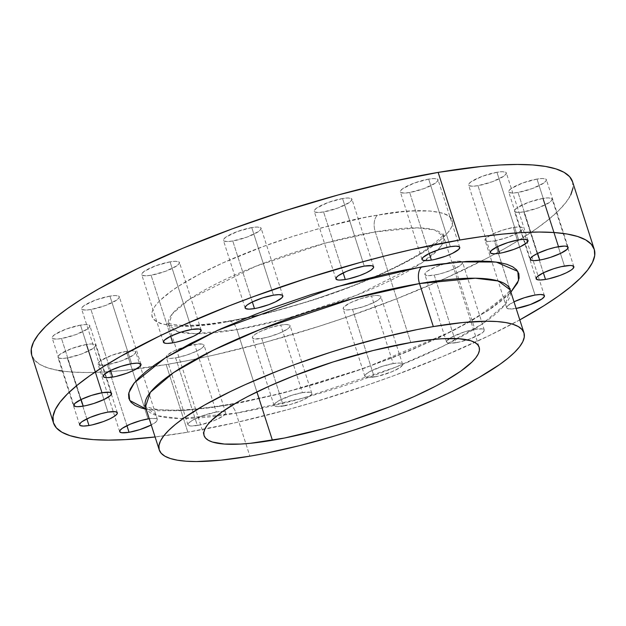 <?xml version="1.0" encoding="UTF-8"?>
<svg xmlns="http://www.w3.org/2000/svg" width="626" height="626" viewBox="0 0 626 626"><rect width="100%" height="100%" fill="white"/><g stroke="black" fill="none" stroke-linecap="round" stroke-linejoin="round"><path stroke-width="0.47" stroke-dasharray="3.13 2.35" d="M86.263 344.511L107.962 412.111L86.263 344.511L71.92 348.439L60.417 353.995L58.03 356.35L58.5 357.923L61.747 358.471L67.279 357.923A19.813 4.202 162.2 0 0 86.756 351.906A19.813 4.202 162.2 0 0 95.637 345.161A19.813 4.202 162.2 0 0 86.263 344.511A19.813 4.202 162.2 0 0 66.786 350.529A19.813 4.202 162.2 0 0 57.905 357.274A19.813 4.202 162.2 0 0 67.279 357.923L81.63 353.987L93.125 348.432L95.512 346.076L95.042 344.511L91.795 343.956L86.263 344.511M86.858 418.888L67.279 357.923L86.858 418.888M149.231 418.708A19.813 4.202 -17.8 0 1 157.408 419.545A19.813 4.202 -17.8 0 1 151.242 424.984L156.437 421.564L157.416 419.561L155.522 418.481L149.231 418.708M126.335 351.303L148.033 418.896L126.335 351.303L111.991 355.232L100.489 360.787L98.102 363.143L98.572 364.715L101.819 365.263L107.351 364.708A19.813 4.202 162.2 0 0 126.828 358.698A19.813 4.202 162.2 0 0 135.709 351.945A19.813 4.202 162.2 0 0 126.335 351.303A19.813 4.202 162.2 0 0 106.858 357.313A19.813 4.202 162.2 0 0 97.977 364.058A19.813 4.202 162.2 0 0 107.351 364.708L121.702 360.779L133.197 355.224L135.584 352.868L135.114 351.296L131.867 350.748L126.335 351.303M126.929 425.672L107.351 364.708L126.929 425.672M216.314 412.057A19.813 4.202 -17.8 0 1 225.696 412.706A19.813 4.202 -17.8 0 1 216.815 419.451A19.813 4.202 -17.8 0 1 197.339 425.469L175.64 357.869A19.813 4.202 162.2 0 0 195.116 351.851A19.813 4.202 162.2 0 0 203.99 345.106A19.813 4.202 162.2 0 0 194.616 344.464L216.314 412.057L201.971 415.985L192.636 420.179L188.935 422.8L187.956 424.796L189.85 425.883L191.806 426.016L200.711 424.796L215.156 420.171L223.185 415.977L225.571 413.622L225.696 412.722L223.803 411.642L221.854 411.501L216.314 412.057L194.616 344.464L183.927 347.14L173.645 351.17L167.236 355.2L166.258 357.203L166.852 357.876L170.1 358.424L175.64 357.869L186.321 355.192L196.603 351.163L201.478 348.385L203.02 347.125L203.998 345.129L202.104 344.042L194.616 344.464A19.813 4.202 162.2 0 0 175.139 350.474A19.813 4.202 162.2 0 0 166.266 357.219A19.813 4.202 162.2 0 0 175.64 357.869L197.339 425.469A19.813 4.202 -17.8 0 1 187.964 424.819A19.813 4.202 -17.8 0 1 196.838 418.074A19.813 4.202 -17.8 0 1 216.314 412.057M302.413 392.627A19.813 4.202 -17.8 0 1 311.795 393.277A19.813 4.202 -17.8 0 1 302.914 400.022A19.813 4.202 -17.8 0 1 283.437 406.039L261.738 338.439A19.813 4.202 162.2 0 0 281.215 332.429A19.813 4.202 162.2 0 0 290.088 325.684A19.813 4.202 162.2 0 0 280.714 325.035L302.413 392.627L291.732 395.303L278.734 400.757L275.033 403.371L274.055 405.374L275.949 406.454L277.905 406.595L290.417 404.466L301.255 400.742L309.283 396.555L311.67 394.2L311.795 393.3L309.901 392.212L302.413 392.627L280.714 325.035L270.025 327.711L259.743 331.741L254.868 334.519L252.481 336.874L252.356 337.774L254.25 338.862L261.738 338.439L268.718 336.866L279.556 333.149L287.577 328.955L289.118 327.703L290.096 325.7L289.502 325.027L286.246 324.479L280.714 325.035A19.813 4.202 162.2 0 0 261.238 331.052A19.813 4.202 162.2 0 0 252.364 337.797A19.813 4.202 162.2 0 0 261.738 338.439L283.437 406.039A19.813 4.202 -17.8 0 1 274.063 405.39A19.813 4.202 -17.8 0 1 282.936 398.645A19.813 4.202 -17.8 0 1 302.413 392.627M393.222 363.573A19.813 4.202 -17.8 0 1 402.596 364.222A19.813 4.202 -17.8 0 1 393.723 370.968A19.813 4.202 -17.8 0 1 374.246 376.985L352.54 309.385A19.813 4.202 162.2 0 0 372.016 303.375A19.813 4.202 162.2 0 0 380.898 296.622A19.813 4.202 162.2 0 0 371.523 295.981L393.222 363.573L382.541 366.249L369.543 371.695L365.842 374.317L364.864 376.312L366.758 377.4L368.706 377.533L377.619 376.312L392.064 371.688L400.092 367.493L402.479 365.138L402.604 364.238L400.71 363.158L398.762 363.017L393.222 363.573L371.523 295.981L360.834 298.657L350.552 302.687L344.144 306.717L343.165 308.72L343.76 309.393L347.007 309.94L352.54 309.385L363.229 306.709L373.511 302.679L378.386 299.901L380.772 297.546L380.905 296.646L380.303 295.973L377.055 295.425L371.523 295.981A19.813 4.202 162.2 0 0 352.047 301.99A19.813 4.202 162.2 0 0 343.165 308.735A19.813 4.202 162.2 0 0 352.54 309.385L374.246 376.985A19.813 4.202 -17.8 0 1 364.872 376.336A19.813 4.202 -17.8 0 1 373.745 369.59A19.813 4.202 -17.8 0 1 393.222 363.573M474.915 329.315A19.813 4.202 -17.8 0 1 484.289 329.957A19.813 4.202 -17.8 0 1 475.416 336.702A19.813 4.202 -17.8 0 1 455.939 342.719L434.233 275.119A19.813 4.202 162.2 0 0 453.709 269.11A19.813 4.202 162.2 0 0 462.583 262.364A19.813 4.202 162.2 0 0 462.051 261.746A19.813 4.202 162.2 0 0 453.208 261.715L474.915 329.315L464.226 331.983L451.236 337.437L446.682 341.154L447.152 342.719L450.399 343.275L459.312 342.046L470.282 338.791L481.777 333.235L483.319 331.976L484.297 329.98L482.403 328.893L474.915 329.315L453.208 261.715L446.228 263.288L435.391 267.005L427.37 271.199L425.829 272.459L424.851 274.454L426.744 275.542L428.7 275.675L437.605 274.454L444.922 272.451L455.204 268.413L461.612 264.383L462.591 262.38L460.697 261.3L458.748 261.159L453.208 261.715A19.813 4.202 162.2 0 0 433.732 267.732A19.813 4.202 162.2 0 0 424.858 274.478A19.813 4.202 162.2 0 0 434.233 275.119L455.939 342.719A19.813 4.202 -17.8 0 1 446.557 342.07A19.813 4.202 -17.8 0 1 455.438 335.325A19.813 4.202 -17.8 0 1 474.915 329.315M516.137 308.454A19.813 4.202 -17.8 0 1 516.074 308.469L494.368 240.869A19.813 4.202 162.2 0 0 513.844 234.86A19.813 4.202 162.2 0 0 522.726 228.107A19.813 4.202 162.2 0 0 513.343 227.465L535.05 295.057L513.343 227.465L502.662 230.141L492.38 234.171L485.964 238.201L484.986 240.204L485.588 240.877L488.836 241.425L494.368 240.869L505.057 238.193L515.339 234.163L521.748 230.133L522.726 228.13L522.131 227.457L518.884 226.909L513.343 227.465A19.813 4.202 162.2 0 0 493.867 233.475A19.813 4.202 162.2 0 0 484.993 240.22A19.813 4.202 162.2 0 0 494.368 240.869L516.137 308.454M542.773 198.434L564.48 266.034L542.773 198.434L528.43 202.362L516.935 207.918L514.549 210.273L515.01 211.846L518.265 212.394L523.798 211.846A19.813 4.202 162.2 0 0 543.274 205.829A19.813 4.202 162.2 0 0 552.148 199.084A19.813 4.202 162.2 0 0 542.773 198.434A19.813 4.202 162.2 0 0 523.297 204.452A19.813 4.202 162.2 0 0 514.423 211.197A19.813 4.202 162.2 0 0 523.798 211.846L538.141 207.91L549.644 202.355L552.03 199.999L551.561 198.434L548.313 197.879L542.773 198.434M543.368 272.811L523.798 211.846L543.368 272.811M537.014 179.052L558.721 246.644L537.014 179.052L522.671 182.98L511.168 188.536L508.781 190.891L509.251 192.464L512.498 193.011L518.038 192.456A19.813 4.202 162.2 0 0 537.515 186.446A19.813 4.202 162.2 0 0 546.388 179.701A19.813 4.202 162.2 0 0 537.014 179.052A19.813 4.202 162.2 0 0 517.538 185.069A19.813 4.202 162.2 0 0 508.664 191.814A19.813 4.202 162.2 0 0 518.038 192.456L532.382 188.528L543.884 182.972L546.263 180.617L545.802 179.044L542.554 178.496L537.014 179.052M537.609 253.42L518.038 192.456L537.609 253.42M496.942 172.26L518.649 239.86L496.942 172.26L482.599 176.196L471.096 181.751L468.71 184.099L469.179 185.672L472.427 186.227L477.967 185.672A19.813 4.202 162.2 0 0 497.443 179.654A19.813 4.202 162.2 0 0 506.317 172.909A19.813 4.202 162.2 0 0 496.942 172.26A19.813 4.202 162.2 0 0 477.466 178.277A19.813 4.202 162.2 0 0 468.592 185.022A19.813 4.202 162.2 0 0 477.967 185.672L492.31 181.736L503.813 176.18L506.191 173.832L505.73 172.26L502.482 171.704L496.942 172.26M497.537 246.636L477.967 185.672L497.537 246.636M428.661 179.099L450.36 246.699L428.661 179.099L414.318 183.035L402.815 188.59L400.429 190.938L400.898 192.511L404.146 193.066L409.686 192.511A19.813 4.202 162.2 0 0 429.162 186.493A19.813 4.202 162.2 0 0 438.036 179.748A19.813 4.202 162.2 0 0 428.661 179.099A19.813 4.202 162.2 0 0 409.185 185.116A19.813 4.202 162.2 0 0 400.304 191.861A19.813 4.202 162.2 0 0 409.686 192.511L424.029 188.575L435.524 183.019L437.91 180.671L437.441 179.099L434.194 178.551L428.661 179.099M429.256 253.475L409.686 192.511L429.256 253.475M342.563 198.528L364.262 266.12L342.563 198.528L328.22 202.456L316.717 208.012L314.33 210.367L314.8 211.94L318.047 212.488L323.587 211.932A19.813 4.202 162.2 0 0 343.064 205.923A19.813 4.202 162.2 0 0 351.937 199.178A19.813 4.202 162.2 0 0 342.563 198.528A19.813 4.202 162.2 0 0 323.086 204.545A19.813 4.202 162.2 0 0 314.205 211.291A19.813 4.202 162.2 0 0 323.587 211.932L337.93 208.004L349.425 202.448L351.812 200.093L351.342 198.528L348.095 197.972L342.563 198.528M343.158 272.897L323.587 211.932L343.158 272.897M251.754 227.582L273.46 295.182L251.754 227.582L237.41 231.518L225.908 237.074L223.521 239.422L223.991 240.994L227.238 241.55L232.778 240.994A19.813 4.202 162.2 0 0 252.255 234.977A19.813 4.202 162.2 0 0 261.128 228.232A19.813 4.202 162.2 0 0 251.754 227.582A19.813 4.202 162.2 0 0 232.277 233.6A19.813 4.202 162.2 0 0 223.404 240.345A19.813 4.202 162.2 0 0 232.778 240.994L247.121 237.058L258.624 231.503L261.003 229.155L260.541 227.582L257.294 227.027L251.754 227.582M252.348 301.959L232.778 240.994L252.348 301.959M170.061 261.848L191.767 329.44L170.061 261.848L155.718 265.776L144.223 271.332L141.836 273.687L142.305 275.26L145.553 275.808L151.085 275.252A19.813 4.202 162.2 0 0 170.562 269.243A19.813 4.202 162.2 0 0 179.443 262.497A19.813 4.202 162.2 0 0 170.061 261.848A19.813 4.202 162.2 0 0 150.584 267.865A19.813 4.202 162.2 0 0 141.711 274.611A19.813 4.202 162.2 0 0 151.085 275.252L165.428 271.324L176.931 265.768L179.318 263.413L178.848 261.84L175.601 261.292L170.061 261.848M170.663 336.217L151.085 275.252L170.663 336.217M80.496 325.129L102.202 392.721L80.496 325.129L66.153 329.057L54.658 334.613L52.271 336.968L52.741 338.541L55.988 339.089L61.52 338.533A19.813 4.202 162.2 0 0 80.997 332.523A19.813 4.202 162.2 0 0 89.878 325.778A19.813 4.202 162.2 0 0 80.496 325.129A19.813 4.202 162.2 0 0 61.019 331.146A19.813 4.202 162.2 0 0 52.146 337.891A19.813 4.202 162.2 0 0 61.52 338.533L75.863 334.605L87.366 329.049L89.753 326.694L89.283 325.121L86.036 324.573L80.496 325.129M81.098 399.498L61.52 338.533L81.098 399.498M109.926 296.098L131.632 363.698L109.926 296.098L95.582 300.034L84.087 305.59L81.701 307.937L82.162 309.51L85.418 310.066L90.95 309.51A19.813 4.202 162.2 0 0 110.426 303.493A19.813 4.202 162.2 0 0 119.3 296.747A19.813 4.202 162.2 0 0 109.926 296.098A19.813 4.202 162.2 0 0 90.449 302.115A19.813 4.202 162.2 0 0 81.576 308.861A19.813 4.202 162.2 0 0 90.95 309.51L105.293 305.574L116.796 300.018L119.183 297.671L118.713 296.098L115.466 295.542L109.926 296.098M110.528 370.475L90.95 309.51L110.528 370.475M510.573 292.483L487.67 310.872L452.52 331.044L364.77 368.072L284.087 392.752L225.806 405.351A13.209 7.222 80.3 0 1 227.645 404.607A13.209 7.222 80.3 0 1 236.08 413.176L302.225 398.316L395.084 367.399L442.942 346.28L481.981 324.166L505.237 304.424L510.151 289.822A191.525 40.612 162.2 0 1 424.35 355.036A191.525 40.612 162.2 0 1 236.08 413.176L249.891 456.19L236.08 413.176A13.209 7.222 -99.7 0 0 227.645 404.607A13.209 7.222 -99.7 0 0 225.806 405.351L242.841 402.205L279.086 394.028L317.046 383.621L355.271 371.39L392.291 357.798L409.897 350.662L442.465 336.029L470.478 321.396L492.85 307.327L501.645 300.676L510.894 292.139M226.635 321.834C185.531 330.458 117.876 329.816 171.994 290.628C197.112 272.607 244.922 252.035 284.462 239.093C324.98 226.26 356.045 218.271 377.658 215.133A13.209 7.222 -99.7 0 0 375.279 231.894L325.387 243.107L255.345 266.418L189.788 299.032L172.252 313.923L168.543 324.941L177.471 331.592L194.788 333.689L236.91 329.659A13.209 7.222 -99.7 0 0 228.482 321.091A13.209 7.222 -99.7 0 0 226.635 321.834L267.67 313.11L311.678 300.543L354.856 285.213L381.344 274.102L393.504 268.444L415.077 257.176L424.279 251.675L439.084 241.221L448.623 231.808L451.291 227.606L452.535 223.803L452.324 220.43L450.665 217.519L447.574 215.101L443.091 213.192L430.101 210.993L412.19 211.001L401.602 211.838L377.658 215.133L364.535 217.558L322.1 227.668L292.624 236.432L263.507 246.417L222.958 262.865L199.514 274.188L180.022 285.292L171.994 290.628L159.763 300.613L155.678 305.167L153.002 309.361L151.766 313.164L151.977 316.537L153.636 319.448L156.719 321.866L161.211 323.775L174.2 325.974L192.104 325.966L214.241 323.752L226.635 321.834A13.209 7.222 80.3 0 1 228.482 321.091A13.209 7.222 80.3 0 1 236.91 329.659A144.465 30.635 162.2 0 0 378.926 285.8A144.465 30.635 162.2 0 0 443.646 236.612A144.465 30.635 162.2 0 0 375.279 231.894L410.797 342.508L375.279 231.894A144.465 30.635 162.2 0 0 233.263 275.745A144.465 30.635 162.2 0 0 168.543 324.941A144.465 30.635 162.2 0 0 236.91 329.659L256.895 391.915L236.91 329.659L286.802 318.446L356.843 295.128L422.401 262.513L439.937 247.63L443.646 236.612L434.718 229.961L417.401 227.864L375.279 231.894A13.209 7.222 80.3 0 1 377.658 215.133C418.771 206.51 486.418 207.151 432.308 246.339C407.19 264.36 359.371 284.94 319.831 297.882C279.321 310.715 248.256 318.697 226.635 321.834M145.443 406.916A191.525 40.612 162.2 0 0 236.08 413.176L180.233 418.52L157.282 415.742L145.443 406.916M31.762 355.294A283.985 60.221 162.2 0 0 152.079 366.828A283.985 60.221 162.2 0 0 166.148 364.575L187.855 432.167A283.985 60.221 -17.8 0 1 155.091 436.964L187.855 432.167L166.148 364.575A283.985 60.221 162.2 0 0 445.313 278.367A283.985 60.221 162.2 0 0 572.54 181.673M519.799 319.87A283.985 60.221 -17.8 0 1 187.855 432.167L236.198 422.542L287.913 409.592L314.416 402.025L367.439 385.053L393.449 375.827L443.208 356.304L488.382 336.005L519.799 319.87M570.771 194.866L565.951 202.425L558.595 210.626L548.767 219.374L536.568 228.6L522.107 238.209L505.534 248.115L486.997 258.209L444.781 278.609L397.08 298.61L345.732 317.46L319.307 326.224L266.207 341.999L214.499 354.942L189.78 360.2L166.148 364.575L123.032 370.506L103.955 372.016L86.795 372.525L71.7 372.032L62.342 371.069M58.836 370.537L48.304 368.065L40.22 364.629L34.665 360.271L31.676 355.028M572.54 181.689L572.993 188.019M514.079 301.771L507.67 305.801L506.692 307.804L508.586 308.884L516.074 308.469A19.813 4.202 -17.8 0 1 506.7 307.82A19.813 4.202 -17.8 0 1 514.001 301.81M146.187 409.232L157.713 410.726L180.969 410.719L209.71 407.839L225.806 405.351L184.216 410.515L146.648 409.326M117.336 412.753L95.637 345.161M157.408 419.545L135.709 351.945M225.696 412.706L203.99 345.106M311.795 393.277L290.088 325.684M402.596 364.222L380.898 296.622M484.289 329.957L462.583 262.364M544.424 295.707L522.726 228.107M573.854 266.676L552.148 199.084M568.095 247.293L546.388 179.701M528.023 240.501L506.317 172.909M459.734 247.348L438.036 179.748M373.636 266.77L351.937 199.178M282.835 295.824L261.128 228.232M201.142 330.09L179.443 262.497M111.577 393.371L89.878 325.778M141.006 364.34L119.3 296.747M144.786 405.726C141.867 404.639 151.015 409.647 163.738 409.92C179.466 410.875 200.735 409.107 227.535 404.623C283.852 395.202 358.119 372.799 415.594 347.853C442.05 336.405 463.756 325.285 480.705 314.502C502.639 298.586 512.397 289.908 509.987 288.469M204.053 435.547L168.543 324.941L167.072 322.601C168.378 323.548 172.158 324.354 178.418 325.043C190.218 325.99 206.87 324.683 228.365 321.107C273.038 313.649 332.641 295.417 377.267 275.51C397.15 266.668 413.152 258.217 425.265 250.15C439.303 239.445 445.376 234.014 443.482 233.858L443.646 236.612L479.156 347.227M103.274 376.453L81.576 308.861M73.852 405.484L52.146 337.891M163.417 342.203L141.711 274.611M245.102 307.945L223.404 240.345M335.912 278.883L314.205 211.291M422.01 259.461L400.304 191.861M490.291 252.614L468.592 185.022M530.363 259.407L508.664 191.814M536.122 278.789L514.423 211.197M506.7 307.82L484.993 240.22M446.557 342.07L424.858 274.478M364.872 376.336L343.165 308.735M274.063 405.39L252.364 337.797M187.964 424.819L166.266 357.219M119.683 431.658L97.977 364.058M79.612 424.866L57.905 357.274"/><path stroke-width="0.94" d="M107.962 412.111A19.813 4.202 -17.8 0 1 117.336 412.753A19.813 4.202 -17.8 0 1 108.462 419.498A19.813 4.202 -17.8 0 1 88.986 425.516L86.858 418.888L88.986 425.516L92.358 424.843L103.329 421.588L109.949 418.81L114.832 416.032L117.219 413.676L117.344 412.777L115.45 411.689L107.962 412.111L100.982 413.684L90.144 417.401L82.116 421.595L80.582 422.847L79.604 424.851L80.198 425.523L83.446 426.071L88.986 425.516A19.813 4.202 -17.8 0 1 79.612 424.866A19.813 4.202 -17.8 0 1 88.485 418.121A19.813 4.202 -17.8 0 1 107.962 412.111M148.033 418.896A19.813 4.202 -17.8 0 1 149.231 418.708L141.053 420.469L130.216 424.193L122.187 428.38L119.809 430.735L119.676 431.643L121.569 432.722L129.058 432.308L126.929 425.672L129.058 432.308L139.747 429.632L151.242 424.984A19.813 4.202 -17.8 0 1 129.058 432.308A19.813 4.202 -17.8 0 1 119.683 431.658A19.813 4.202 -17.8 0 1 128.557 424.913A19.813 4.202 -17.8 0 1 148.033 418.896M516.074 308.469L530.418 304.533L541.913 298.978L544.299 296.63L543.837 295.057L540.582 294.502L535.05 295.057A19.813 4.202 -17.8 0 1 544.424 295.707A19.813 4.202 -17.8 0 1 535.582 302.436A19.813 4.202 -17.8 0 1 516.137 308.454M564.48 266.034A19.813 4.202 -17.8 0 1 573.854 266.676A19.813 4.202 -17.8 0 1 564.981 273.421A19.813 4.202 -17.8 0 1 545.504 279.439L543.368 272.811L545.504 279.439L548.877 278.766L559.847 275.51L566.467 272.733L571.342 269.955L572.884 268.695L573.862 266.699L571.968 265.612L570.012 265.479L561.107 266.699L553.791 268.703L543.509 272.74L537.1 276.77L536.122 278.773L538.016 279.853L539.964 279.994L545.504 279.439A19.813 4.202 -17.8 0 1 536.122 278.789A19.813 4.202 -17.8 0 1 545.003 272.044A19.813 4.202 -17.8 0 1 564.48 266.034M558.721 246.644A19.813 4.202 -17.8 0 1 568.095 247.293A19.813 4.202 -17.8 0 1 559.214 254.039A19.813 4.202 -17.8 0 1 539.737 260.056L537.609 253.42L539.737 260.056L543.11 259.383L550.426 257.38L560.708 253.342L567.117 249.312L568.095 247.309L566.201 246.229L564.253 246.088L555.34 247.317L548.032 249.32L537.75 253.358L532.875 256.136L530.488 258.483L530.355 259.391L532.257 260.471L534.205 260.612L539.737 260.056A19.813 4.202 -17.8 0 1 530.363 259.407A19.813 4.202 -17.8 0 1 539.244 252.661A19.813 4.202 -17.8 0 1 558.721 246.644M518.649 239.86A19.813 4.202 -17.8 0 1 528.023 240.501A19.813 4.202 -17.8 0 1 519.142 247.254A19.813 4.202 -17.8 0 1 499.665 253.264L497.537 246.636L499.665 253.264L503.038 252.591L514.009 249.336L520.636 246.558L527.045 242.528L528.023 240.525L527.428 239.852L524.181 239.304L518.649 239.86L507.96 242.536L497.678 246.566L491.261 250.596L490.283 252.599L490.886 253.272L494.133 253.82L499.665 253.264A19.813 4.202 -17.8 0 1 490.291 252.614A19.813 4.202 -17.8 0 1 499.172 245.869A19.813 4.202 -17.8 0 1 518.649 239.86M450.36 246.699A19.813 4.202 -17.8 0 1 459.734 247.348A19.813 4.202 -17.8 0 1 450.861 254.093A19.813 4.202 -17.8 0 1 431.384 260.103L429.256 253.475L431.384 260.103L434.757 259.43L445.728 256.175L452.355 253.397L458.764 249.367L459.742 247.364L459.148 246.691L455.9 246.143L450.36 246.699L439.679 249.375L429.397 253.405L422.98 257.435L422.002 259.438L422.597 260.111L425.852 260.659L431.384 260.103A19.813 4.202 -17.8 0 1 422.01 259.461A19.813 4.202 -17.8 0 1 430.884 252.708A19.813 4.202 -17.8 0 1 450.36 246.699M364.262 266.12A19.813 4.202 -17.8 0 1 373.636 266.77A19.813 4.202 -17.8 0 1 364.762 273.515A19.813 4.202 -17.8 0 1 345.286 279.532L343.158 272.897L345.286 279.532L348.659 278.86L359.629 275.604L366.257 272.826L371.132 270.049L373.519 267.693L373.644 266.793L371.75 265.706L364.262 266.12L353.58 268.797L346.444 271.418L338.423 275.612L336.882 276.864L335.904 278.867L337.797 279.947L339.754 280.088L345.286 279.532A19.813 4.202 -17.8 0 1 335.912 278.883A19.813 4.202 -17.8 0 1 344.785 272.138A19.813 4.202 -17.8 0 1 364.262 266.12M273.46 295.182A19.813 4.202 -17.8 0 1 282.835 295.824A19.813 4.202 -17.8 0 1 273.953 302.577A19.813 4.202 -17.8 0 1 254.477 308.587L252.348 301.959L254.477 308.587L257.849 307.914L268.82 304.659L275.448 301.881L281.856 297.851L282.835 295.848L282.24 295.175L278.993 294.627L273.46 295.182L262.771 297.859L252.489 301.889L247.614 304.666L246.081 305.918L245.095 307.922L245.697 308.595L248.945 309.142L254.477 308.587A19.813 4.202 -17.8 0 1 245.102 307.945A19.813 4.202 -17.8 0 1 253.984 301.192A19.813 4.202 -17.8 0 1 273.46 295.182M191.767 329.44A19.813 4.202 -17.8 0 1 201.142 330.09A19.813 4.202 -17.8 0 1 192.268 336.835A19.813 4.202 -17.8 0 1 172.792 342.852L170.663 336.217L172.792 342.852L176.164 342.179L183.473 340.176L193.755 336.139L198.63 333.368L200.171 332.109L201.149 330.105L199.256 329.026L191.767 329.44L181.078 332.116L170.796 336.154L164.388 340.184L163.409 342.187L165.303 343.267L167.252 343.408L172.792 342.852A19.813 4.202 -17.8 0 1 163.417 342.203A19.813 4.202 -17.8 0 1 172.291 335.458A19.813 4.202 -17.8 0 1 191.767 329.44M102.202 392.721A19.813 4.202 -17.8 0 1 111.577 393.371A19.813 4.202 -17.8 0 1 102.703 400.116A19.813 4.202 -17.8 0 1 83.227 406.133L81.098 399.498L83.227 406.133L86.599 405.46L93.908 403.457L104.19 399.419L110.606 395.389L111.584 393.386L109.691 392.306L102.202 392.721L91.513 395.397L81.231 399.435L74.823 403.465L73.845 405.468L75.738 406.548L77.687 406.689L83.227 406.133A19.813 4.202 -17.8 0 1 73.852 405.484A19.813 4.202 -17.8 0 1 82.726 398.739A19.813 4.202 -17.8 0 1 102.202 392.721M131.632 363.698A19.813 4.202 -17.8 0 1 141.006 364.34A19.813 4.202 -17.8 0 1 132.133 371.093A19.813 4.202 -17.8 0 1 112.657 377.102L110.528 370.475L112.657 377.102L116.029 376.429L127 373.174L133.62 370.396L140.036 366.366L141.014 364.363L140.412 363.69L137.164 363.143L131.632 363.698L120.943 366.374L110.661 370.404L104.252 374.434L103.274 376.437L103.869 377.11L107.116 377.658L112.657 377.102A19.813 4.202 -17.8 0 1 103.274 376.453A19.813 4.202 -17.8 0 1 112.156 369.708A19.813 4.202 -17.8 0 1 131.632 363.698M509.987 288.469L510.151 289.822L498.312 281.004L475.361 278.226L419.514 283.57A13.209 7.222 80.3 0 1 421.901 266.809L460.36 261.871L496.183 262.051L517.788 271.371L518.547 280.456L510.573 292.483M523.962 332.836L510.151 289.822A191.525 40.612 162.2 0 0 419.514 283.57A191.525 40.612 162.2 0 0 231.244 341.71A191.525 40.612 162.2 0 0 145.443 406.916L159.254 449.938A191.525 40.612 -17.8 0 1 245.056 384.724A191.525 40.612 -17.8 0 1 433.325 326.584L419.514 283.57L433.325 326.584A191.525 40.612 -17.8 0 1 523.962 332.836A191.525 40.612 -17.8 0 1 438.161 398.05A191.525 40.612 -17.8 0 1 249.891 456.19A191.525 40.612 -17.8 0 1 159.254 449.938M410.797 342.508A144.465 30.635 -17.8 0 1 479.156 347.227A144.465 30.635 -17.8 0 1 414.435 396.415A144.465 30.635 -17.8 0 1 272.42 440.266L256.895 391.915L272.42 440.266A144.465 30.635 -17.8 0 1 204.06 435.547A144.465 30.635 -17.8 0 1 268.781 386.359A144.465 30.635 -17.8 0 1 410.797 342.508L373.198 350.497L332.883 362.016L293.312 376.062L269.047 386.242L247.575 396.61L238.146 401.751L222.355 411.673L211.15 420.821L207.409 424.991L204.952 428.841L203.818 432.323L204.013 435.414L205.531 438.083L208.364 440.297L212.472 442.042L224.374 444.061L240.783 444.053L250.486 443.286L284.447 438.043L323.329 428.787L350.333 420.758L389.904 406.712L414.169 396.532L435.641 386.164L445.07 381.023L460.861 371.101L472.067 361.953L475.807 357.782L478.264 353.933L479.391 350.45L479.203 347.36L477.685 344.691L474.852 342.477L470.744 340.732L458.842 338.713L442.433 338.721L432.73 339.488L410.797 342.508M594.238 249.273L572.54 181.673A283.985 60.221 162.2 0 0 438.145 172.4A283.985 60.221 162.2 0 0 158.988 258.601A283.985 60.221 162.2 0 0 31.762 355.294L53.46 422.894A283.985 60.221 -17.8 0 1 180.687 326.201A283.985 60.221 -17.8 0 1 459.852 239.993L438.145 172.4L459.852 239.993A283.985 60.221 -17.8 0 1 594.238 249.273A283.985 60.221 -17.8 0 1 519.799 319.87L543.814 305.809L558.267 296.2L570.474 286.974L580.302 278.218L587.658 270.025L592.47 262.458L594.7 255.611L594.324 249.539L591.335 244.296L585.779 239.938L577.696 236.503L567.164 234.03L554.3 232.536L539.205 232.043L522.045 232.551L502.968 234.061L482.169 236.55L459.852 239.993L411.501 249.617L385.945 255.705L359.793 262.568L306.693 278.343L254.258 296.341L228.92 305.957L181.219 325.958L159.317 336.154L120.466 356.452L103.893 366.359L89.432 375.968L77.233 385.193L67.405 393.942L60.049 402.142L55.229 409.701L53.007 416.548L53.382 422.628L56.363 427.871L61.927 432.23L70.01 435.657L80.535 438.13L93.407 439.624L108.494 440.117L125.662 439.608L155.091 436.964A283.985 60.221 -17.8 0 1 53.46 422.894M62.342 371.069L58.836 370.537M31.676 355.028L31.3 348.956L33.53 342.101L38.343 334.542L45.698 326.349L55.526 317.593L67.733 308.368L82.186 298.759L98.767 288.86L137.618 268.562L182.792 248.264L232.551 228.74L284.994 210.751L338.087 194.976L389.802 182.025L438.145 172.4L481.269 166.461L500.338 164.959L517.506 164.45L532.593 164.943L545.465 166.43L555.99 168.91L564.073 172.338L569.637 176.696L572.618 181.939M572.993 188.019L570.771 194.866M535.05 295.057L524.361 297.733L514.001 301.81A19.813 4.202 -17.8 0 1 535.05 295.057M510.894 292.139L517.506 283.007L519.111 278.069L518.844 273.687L516.693 269.908L512.678 266.77L506.857 264.289L499.266 262.505L489.986 261.433L479.109 261.081L466.73 261.441L437.989 264.321L404.858 269.962L387.04 273.75L349.762 283.085L311.482 294.455L273.679 307.429L255.416 314.362L221.025 328.783L190.594 343.486L165.272 357.908L154.849 364.833L146.054 371.484L138.972 377.799L133.667 383.707L130.192 389.153L128.588 394.09L128.862 398.472L131.014 402.252L135.02 405.398L140.85 407.87L146.187 409.232M433.325 326.584L462.411 322.578L486.848 321.224L497.021 321.553L505.706 322.562L512.804 324.229L518.258 326.545L522.006 329.487L524.017 333.016L524.275 337.117L522.773 341.733L519.525 346.835L514.564 352.36L507.936 358.268L499.704 364.488L478.773 377.65L452.567 391.336L437.801 398.214L405.632 411.705L388.543 418.191L353.181 430.328L335.246 435.86L299.729 445.595L265.823 453.24L249.891 456.19L220.806 460.196L196.368 461.55L186.188 461.221L177.51 460.212L170.413 458.545L164.959 456.229L161.211 453.287L159.2 449.758L158.941 445.657L160.444 441.04L163.691 435.939L168.652 430.414L175.28 424.506L183.512 418.285L204.444 405.124L230.642 391.438L245.415 384.56L277.584 371.069L294.674 364.582L330.035 352.446L347.97 346.914L383.488 337.179L417.393 329.534L433.325 326.584M146.648 409.326L129.723 400.476L128.854 392.752L134.355 382.83L165.342 357.861L217.613 330.325L336.459 286.841L421.901 266.809A13.209 7.222 -99.7 0 0 419.514 283.57L353.369 298.43L260.51 329.339L212.652 350.466L173.613 372.58L150.365 392.314L145.443 406.916L144.786 405.726"/></g></svg>
